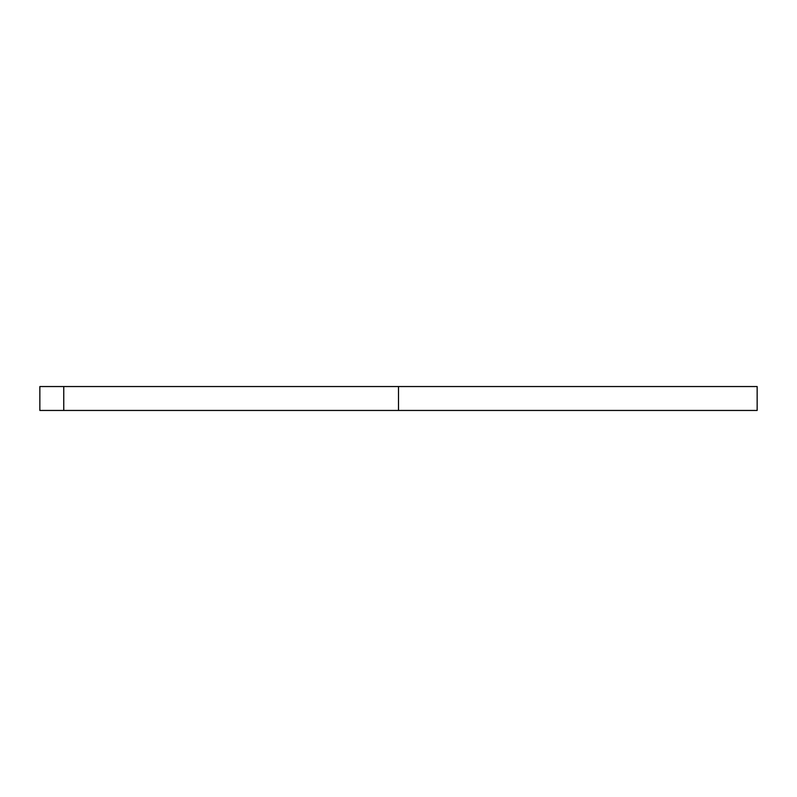 <?xml version="1.0" encoding="UTF-8"?>
<svg xmlns="http://www.w3.org/2000/svg" width="797" height="797" viewBox="0 0 797 797"><rect width="100%" height="100%" fill="white"/><g stroke="black" fill="none" stroke-linecap="round" stroke-linejoin="round"><path stroke-width="1.2" d="M63.76 386.545L63.76 410.455L39.85 410.455L39.85 386.545L398.5 386.545L398.5 410.455L757.15 410.455L757.15 386.545L398.5 386.545M63.76 410.455L398.5 410.455"/></g></svg>
